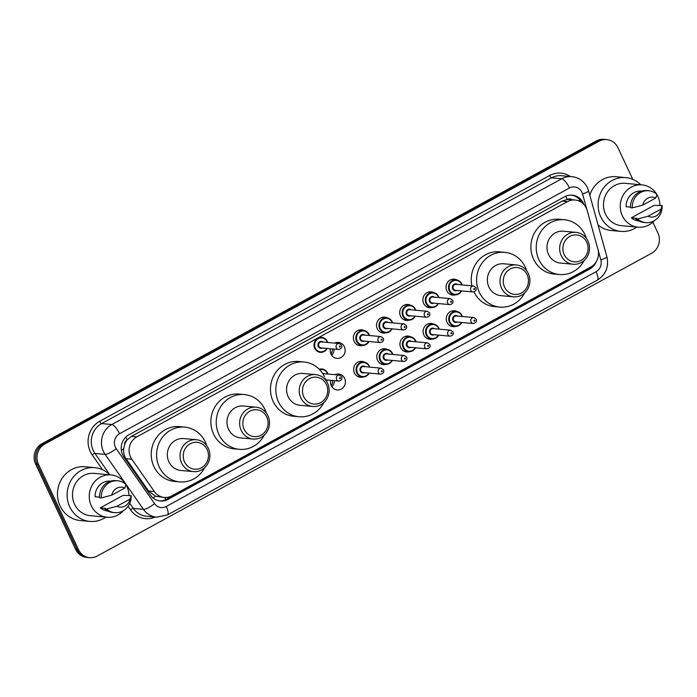 <?xml version="1.0" encoding="UTF-8"?>
<svg xmlns="http://www.w3.org/2000/svg" width="697" height="697" viewBox="0 0 697 697"><rect width="100%" height="100%" fill="white"/><g stroke="black" fill="none" stroke-linecap="round" stroke-linejoin="round"><path stroke-width="1.05" d="M455.751 326.396A7.998 7.467 -84.7 0 1 453.015 326.693A7.998 7.467 -84.7 0 1 447.056 322.38A7.998 7.467 -84.7 0 1 447.596 314.269A7.998 7.467 -84.7 0 1 454.479 310.757A7.998 7.467 -84.7 0 1 457.119 311.542M432.593 339.056A7.998 7.467 -84.7 0 1 429.857 339.343A7.998 7.467 -84.7 0 1 423.898 335.03A7.998 7.467 -84.7 0 1 424.429 326.919A7.998 7.467 -84.7 0 1 431.321 323.408A7.998 7.467 -84.7 0 1 433.952 324.192M409.427 351.706A7.998 7.467 -84.7 0 1 406.691 351.994A7.998 7.467 -84.7 0 1 400.731 347.681A7.998 7.467 -84.7 0 1 401.272 339.57A7.998 7.467 -84.7 0 1 408.154 336.059A7.998 7.467 -84.7 0 1 410.794 336.851M386.26 364.357A7.998 7.467 -84.7 0 1 383.524 364.644A7.998 7.467 -84.7 0 1 377.574 360.332A7.998 7.467 -84.7 0 1 378.105 352.229A7.998 7.467 -84.7 0 1 384.988 348.718A7.998 7.467 -84.7 0 1 387.628 349.502M363.102 377.007A7.998 7.467 -84.7 0 1 360.366 377.295A7.998 7.467 -84.7 0 1 354.407 372.982A7.998 7.467 -84.7 0 1 354.947 364.88A7.998 7.467 -84.7 0 1 361.83 361.368A7.998 7.467 -84.7 0 1 364.47 362.152M334.342 380.658A7.998 7.467 -84.7 0 1 331.911 386.8M334.961 374.69A7.998 7.467 -84.7 0 1 338.664 374.019A7.998 7.467 -84.7 0 1 344.623 378.332A7.998 7.467 -84.7 0 1 344.083 386.443A7.998 7.467 -84.7 0 1 337.2 389.954A7.998 7.467 -84.7 0 1 331.241 385.641A7.998 7.467 -84.7 0 1 330.648 380.318M432.34 307.482A7.998 7.467 -84.7 0 1 429.605 307.769A7.998 7.467 -84.7 0 1 423.654 303.456A7.998 7.467 -84.7 0 1 424.185 295.345A7.998 7.467 -84.7 0 1 431.077 291.834A7.998 7.467 -84.7 0 1 433.708 292.618M409.183 320.132A7.998 7.467 -84.7 0 1 406.447 320.42A7.998 7.467 -84.7 0 1 400.487 316.107A7.998 7.467 -84.7 0 1 401.028 308.004A7.998 7.467 -84.7 0 1 407.911 304.484A7.998 7.467 -84.7 0 1 410.55 305.277M386.016 332.783A7.998 7.467 -84.7 0 1 383.28 333.07A7.998 7.467 -84.7 0 1 377.321 328.757A7.998 7.467 -84.7 0 1 377.861 320.655A7.998 7.467 -84.7 0 1 384.744 317.144A7.998 7.467 -84.7 0 1 387.384 317.928M362.858 345.433A7.998 7.467 -84.7 0 1 360.122 345.721A7.998 7.467 -84.7 0 1 354.163 341.417A7.998 7.467 -84.7 0 1 354.695 333.305A7.998 7.467 -84.7 0 1 361.586 329.794A7.998 7.467 -84.7 0 1 364.217 330.578M455.507 294.831A7.998 7.467 -84.7 0 1 452.771 295.119A7.998 7.467 -84.7 0 1 446.812 290.806A7.998 7.467 -84.7 0 1 447.352 282.694A7.998 7.467 -84.7 0 1 454.235 279.183A7.998 7.467 -84.7 0 1 456.875 279.967M334.098 349.084A7.998 7.467 -84.7 0 1 331.667 355.226M334.717 343.116A7.998 7.467 -84.7 0 1 338.42 342.445A7.998 7.467 -84.7 0 1 344.379 346.757A7.998 7.467 -84.7 0 1 343.839 354.869A7.998 7.467 -84.7 0 1 336.956 358.38A7.998 7.467 -84.7 0 1 330.997 354.067A7.998 7.467 -84.7 0 1 330.395 348.744M332.643 380.501A10.002 9.34 -84.7 0 1 331.284 385.72M332.399 348.927A10.002 9.34 -84.7 0 1 331.04 354.146M587.17 210.52A15.003 14.001 95.3 0 0 586.273 208.098A15.003 14.001 95.3 0 0 575.103 200.013A15.003 14.001 95.3 0 0 567.489 201.616L136.847 436.827A15.003 14.001 95.3 0 0 131.829 459.227L154.385 491.568A15.003 14.001 95.3 0 0 164.274 497.44A15.003 14.001 95.3 0 0 171.898 495.837L590.742 267.064A15.003 14.001 95.3 0 0 597.93 249.299L587.17 210.52M124.606 444.625A15.003 14.001 -84.7 0 1 127.412 439.685L127.185 439.807A5.001 4.67 95.3 0 0 124.606 444.625L123.709 448.668C123.273 452.362 124.04 455.699 126.026 458.696L148.583 491.036L155.527 496.212L164.274 497.44M572.01 199.725A5.001 4.67 95.3 0 0 567.271 199.429L567.053 199.551A15.003 14.001 -84.7 0 1 569.754 199.516L575.103 200.013M567.053 199.551L562.122 201.119L131.48 436.339L127.412 439.685M583.938 204.543A15.003 14.001 95.3 0 0 583.406 203.254A15.003 14.001 95.3 0 0 572.237 195.169A15.003 14.001 95.3 0 0 564.614 196.772L128.954 434.728A15.003 14.001 95.3 0 0 123.935 457.127L150.43 495.131A15.003 14.001 95.3 0 0 160.327 501.004A15.003 14.001 95.3 0 0 167.951 499.401L589.749 269.007A15.003 14.001 95.3 0 0 596.257 261.715M571.523 195.125A15.003 14.001 -84.7 0 1 581.664 202.478M652.828 222.16L657.924 233.042A15.003 14.001 -84.7 0 1 651.625 253.229L97.214 556.049A15.003 14.001 -84.7 0 1 89.599 557.652A15.003 14.001 -84.7 0 1 78.43 549.567L38.448 464.219A15.003 14.001 -84.7 0 1 44.747 444.033L599.159 141.212A15.003 14.001 -84.7 0 1 606.773 139.609A15.003 14.001 -84.7 0 1 617.943 147.694L632.78 179.356M89.599 557.652L86.742 557.391A15.003 14.001 -84.7 0 1 75.572 549.306L35.591 463.958A15.003 14.001 -84.7 0 1 41.89 443.771L596.301 140.951L597.73 141.082A15.003 14.001 -84.7 0 1 605.353 139.478A15.003 14.001 -84.7 0 0 597.73 141.082L43.319 443.902L597.73 141.082L599.159 141.212M35.591 463.958L37.019 464.089A15.003 14.001 -84.7 0 1 43.319 443.902A15.003 14.001 -84.7 0 0 37.019 464.089L77.001 549.436L37.019 464.089L38.448 464.219M88.171 557.522A15.003 14.001 -84.7 0 1 77.001 549.436A15.003 14.001 -84.7 0 0 88.171 557.522M591.187 266.812A15.003 14.001 -84.7 0 1 588.329 268.876L166.522 499.27A15.003 14.001 -84.7 0 1 159.613 500.916M596.301 140.951A15.003 14.001 -84.7 0 1 603.924 139.348L606.773 139.609M636.858 227.083A27 25.205 -84.7 0 1 620.844 231.387A27 25.205 -84.7 0 1 600.744 216.837A27 25.205 -84.7 0 1 602.557 189.462A27 25.205 -84.7 0 1 625.793 177.613A27 25.205 -84.7 0 1 640.752 184.766M589.819 195.212A27 25.205 -84.7 0 1 616.157 176.724L625.793 177.613M654.283 220.705A21.25 19.838 -84.7 0 1 638.147 227.205A21.25 19.838 -84.7 0 1 622.325 215.748A21.25 19.838 -84.7 0 1 623.745 194.21A21.25 19.838 -84.7 0 1 642.042 184.879A21.25 19.838 -84.7 0 1 656.722 194.219M656.914 194.541A21.25 19.838 -84.7 0 1 657.863 196.336A21.25 19.838 -84.7 0 1 659.946 205.598M638.147 227.205L621.375 225.662A21.25 19.838 -84.7 0 1 605.554 214.206A21.25 19.838 -84.7 0 1 606.974 192.668A21.25 19.838 -84.7 0 1 625.27 183.337L642.042 184.879M636.649 218.318L631.29 217.83L654.1 205.371L662.15 205.528A15.996 14.933 -84.7 0 1 645.762 222.631A15.996 14.933 -84.7 0 1 637.52 218.98L635.734 218.823L636.649 218.318M638.896 221.001L638.722 220.984A15.003 14.001 -84.7 0 1 631.29 217.83M661 209.117A10.002 9.34 -84.7 0 1 647.949 216.244L661 209.117L662.15 205.528M647.949 216.244L637.52 218.98M645.762 222.631L643.984 222.465A15.996 14.933 -84.7 0 1 635.734 218.823M630.506 207.122L626.089 206.713A15.003 14.001 -84.7 0 1 641.467 191.109L641.641 191.126M620.844 231.387L611.208 230.498A27 25.205 -84.7 0 1 598.087 225.026M642.739 205.136A10.002 9.34 -84.7 0 1 655.799 198.009L642.739 205.136L632.31 207.872A15.996 14.933 -84.7 0 1 648.698 190.769A15.996 14.933 -84.7 0 1 656.949 194.419L655.799 198.009M632.31 207.872L630.524 207.706A15.996 14.933 -84.7 0 1 646.912 190.603L648.698 190.769M564.187 254.562A13.504 12.607 -84.7 0 1 569.858 236.396A13.504 12.607 -84.7 0 1 586.769 242.234A13.504 12.607 -84.7 0 1 581.098 260.399A13.504 12.607 -84.7 0 1 564.187 254.562M561.207 255.625A15.996 14.933 -84.7 0 1 562.279 239.402A15.996 14.933 -84.7 0 1 576.053 232.38A15.996 14.933 -84.7 0 1 587.963 241.005A15.996 14.933 -84.7 0 1 586.891 257.228A15.996 14.933 -84.7 0 1 573.117 264.25A15.996 14.933 -84.7 0 1 561.207 255.625M576.053 232.38L563.385 231.212A15.996 14.933 95.3 0 0 549.611 238.243A15.996 14.933 95.3 0 0 548.539 254.457A15.996 14.933 95.3 0 0 560.449 263.083L573.117 264.25M584.304 260.338A27.497 25.676 -84.7 0 1 559.403 274.531A27.497 25.676 -84.7 0 1 538.92 259.711A27.497 25.676 -84.7 0 1 540.767 231.84A27.497 25.676 -84.7 0 1 564.439 219.764A27.497 25.676 -84.7 0 1 584.914 234.593A27.497 25.676 -84.7 0 1 586.334 238.269M559.403 274.531L554.045 274.043A27.497 25.676 -84.7 0 1 533.571 259.214A27.497 25.676 -84.7 0 1 535.409 231.343A27.497 25.676 -84.7 0 1 559.081 219.276L564.439 219.764M504.567 287.129A13.504 12.607 -84.7 0 1 510.239 268.964A13.504 12.607 -84.7 0 1 527.141 274.792A13.504 12.607 -84.7 0 1 521.478 292.967A13.504 12.607 -84.7 0 1 504.567 287.129M501.587 288.192A15.996 14.933 -84.7 0 1 502.659 271.969A15.996 14.933 -84.7 0 1 516.433 264.947A15.996 14.933 -84.7 0 1 528.343 273.572A15.996 14.933 -84.7 0 1 527.272 289.786A15.996 14.933 -84.7 0 1 513.497 296.817A15.996 14.933 -84.7 0 1 501.587 288.192M516.433 264.947L503.757 263.78A15.996 14.933 95.3 0 0 489.991 270.802A15.996 14.933 95.3 0 0 488.919 287.025A15.996 14.933 95.3 0 0 500.829 295.65L513.497 296.817M524.675 292.906A27.497 25.676 -84.7 0 1 499.775 307.098A27.497 25.676 -84.7 0 1 479.301 292.278A27.497 25.676 -84.7 0 1 481.139 264.398A27.497 25.676 -84.7 0 1 504.811 252.331A27.497 25.676 -84.7 0 1 525.294 267.151A27.497 25.676 -84.7 0 1 526.705 270.828M471.93 285.831A27.497 25.676 -84.7 0 1 499.461 251.835L504.811 252.331M499.775 307.098L494.426 306.61A27.497 25.676 -84.7 0 1 473.995 291.886M303.796 396.793A13.504 12.607 -84.7 0 1 309.459 378.628A13.504 12.607 -84.7 0 1 326.37 384.456A13.504 12.607 -84.7 0 1 320.707 402.631A13.504 12.607 -84.7 0 1 303.796 396.793M300.808 397.856A15.996 14.933 -84.7 0 1 301.879 381.634A15.996 14.933 -84.7 0 1 315.654 374.611A15.996 14.933 -84.7 0 1 327.573 383.237A15.996 14.933 -84.7 0 1 326.492 399.451A15.996 14.933 -84.7 0 1 312.726 406.482A15.996 14.933 -84.7 0 1 300.808 397.856M315.654 374.611L302.986 373.444A15.996 14.933 95.3 0 0 289.211 380.466A15.996 14.933 95.3 0 0 288.14 396.689A15.996 14.933 95.3 0 0 300.058 405.314L312.726 406.482M323.905 402.57A27.497 25.676 -84.7 0 1 299.004 416.762A27.497 25.676 -84.7 0 1 278.521 401.942A27.497 25.676 -84.7 0 1 280.368 374.062A27.497 25.676 -84.7 0 1 304.04 361.996A27.497 25.676 -84.7 0 1 324.514 376.816M299.004 416.762L293.646 416.275A27.497 25.676 -84.7 0 1 273.172 401.446A27.497 25.676 -84.7 0 1 275.019 373.575A27.497 25.676 -84.7 0 1 298.682 361.499L304.04 361.996M325.203 378.401A27.497 25.676 -84.7 0 1 325.935 380.492M244.168 429.361A13.504 12.607 -84.7 0 1 249.84 411.195A13.504 12.607 -84.7 0 1 266.751 417.024A13.504 12.607 -84.7 0 1 261.079 435.198A13.504 12.607 -84.7 0 1 244.168 429.361M241.188 430.415A15.996 14.933 -84.7 0 1 242.26 414.201A15.996 14.933 -84.7 0 1 256.034 407.179A15.996 14.933 -84.7 0 1 267.944 415.804A15.996 14.933 -84.7 0 1 266.873 432.018A15.996 14.933 -84.7 0 1 253.098 439.04A15.996 14.933 -84.7 0 1 241.188 430.415M256.034 407.179L243.366 406.011A15.996 14.933 95.3 0 0 229.592 413.033A15.996 14.933 95.3 0 0 228.52 429.256A15.996 14.933 95.3 0 0 240.43 437.882L253.098 439.04M264.285 435.128A27.497 25.676 -84.7 0 1 239.376 449.33A27.497 25.676 -84.7 0 1 218.902 434.51A27.497 25.676 -84.7 0 1 220.749 406.63A27.497 25.676 -84.7 0 1 244.42 394.563A27.497 25.676 -84.7 0 1 264.895 409.383A27.497 25.676 -84.7 0 1 266.315 413.06M239.376 449.33L234.026 448.842A27.497 25.676 -84.7 0 1 213.552 434.013A27.497 25.676 -84.7 0 1 215.39 406.142A27.497 25.676 -84.7 0 1 239.062 394.066L244.42 394.563M184.548 461.928A13.504 12.607 -84.7 0 1 190.211 443.754A13.504 12.607 -84.7 0 1 207.122 449.591A13.504 12.607 -84.7 0 1 201.459 467.757A13.504 12.607 -84.7 0 1 184.548 461.928M181.569 462.982A15.996 14.933 -84.7 0 1 182.64 446.768A15.996 14.933 -84.7 0 1 196.406 439.746A15.996 14.933 -84.7 0 1 208.325 448.371A15.996 14.933 -84.7 0 1 207.253 464.585A15.996 14.933 -84.7 0 1 193.478 471.608A15.996 14.933 -84.7 0 1 181.569 462.982M196.406 439.746L183.738 438.579A15.996 14.933 95.3 0 0 169.972 445.601A15.996 14.933 95.3 0 0 168.892 461.823A15.996 14.933 95.3 0 0 180.811 470.449L193.478 471.608M204.657 467.696A27.497 25.676 -84.7 0 1 179.756 481.897A27.497 25.676 -84.7 0 1 159.282 467.068A27.497 25.676 -84.7 0 1 161.12 439.197A27.497 25.676 -84.7 0 1 184.792 427.13A27.497 25.676 -84.7 0 1 205.275 441.95A27.497 25.676 -84.7 0 1 206.687 445.627M179.756 481.897L174.407 481.4A27.497 25.676 -84.7 0 1 153.924 466.581A27.497 25.676 -84.7 0 1 155.771 438.709A27.497 25.676 -84.7 0 1 179.443 426.634L184.792 427.13M105.866 517.122A27 25.205 -84.7 0 1 89.852 521.417A27 25.205 -84.7 0 1 69.744 506.867A27 25.205 -84.7 0 1 71.556 479.501A27 25.205 -84.7 0 1 94.792 467.643A27 25.205 -84.7 0 1 109.751 474.796M89.852 521.417L80.216 520.537A27 25.205 -84.7 0 1 60.108 505.978A27 25.205 -84.7 0 1 61.92 478.612A27 25.205 -84.7 0 1 85.165 466.763L94.792 467.643M123.291 510.735A21.25 19.838 -84.7 0 1 107.146 517.235A21.25 19.838 -84.7 0 1 91.324 505.787A21.25 19.838 -84.7 0 1 92.753 484.241A21.25 19.838 -84.7 0 1 111.041 474.918A21.25 19.838 -84.7 0 1 125.721 484.249M125.913 484.572A21.25 19.838 -84.7 0 1 126.863 486.367A21.25 19.838 -84.7 0 1 128.945 495.628M107.146 517.235L90.375 515.693A21.25 19.838 -84.7 0 1 74.553 504.236A21.25 19.838 -84.7 0 1 75.982 482.699A21.25 19.838 -84.7 0 1 94.269 473.376L111.041 474.918M105.648 508.357L100.298 507.86L123.099 495.401L131.149 495.558A15.996 14.933 -84.7 0 1 114.77 512.67A15.996 14.933 -84.7 0 1 106.519 509.019L104.733 508.854L105.648 508.357M107.896 511.032L107.721 511.014A15.003 14.001 -84.7 0 1 100.298 507.86M129.999 499.148A10.002 9.34 -84.7 0 1 116.948 506.283L129.999 499.148L131.149 495.558M116.948 506.283L106.519 509.019M114.77 512.67L112.984 512.504A15.996 14.933 -84.7 0 1 104.733 508.854M99.505 497.153L95.088 496.752A15.003 14.001 -84.7 0 1 110.466 481.139L110.649 481.157M111.747 495.166A10.002 9.34 -84.7 0 1 124.798 488.039L111.747 495.166L101.318 497.902A15.996 14.933 -84.7 0 1 117.697 480.799A15.996 14.933 -84.7 0 1 125.948 484.45L124.798 488.039M101.318 497.902L99.532 497.736A15.996 14.933 -84.7 0 1 115.911 480.634L117.697 480.799M121.322 450.349A15.003 3.607 -34.9 0 0 123.709 448.668M567.271 199.429A15.003 4.557 -118.6 0 0 565.642 196.266M165.72 499.671A15.003 4.557 -118.6 0 0 164.893 497.484M578.379 200.745A15.003 2.021 -15.5 0 0 580.035 200.022M152.992 497.928A15.003 3.607 -34.9 0 0 155.527 496.212M127.185 439.807A15.003 4.557 -118.6 0 0 125.8 437.071M562.122 201.119L567.489 201.616M148.583 491.036L154.385 491.568M126.026 458.696L131.829 459.227M131.48 436.339L136.847 436.827M587.022 210.006L582.561 193.932A10.002 9.34 95.3 0 0 581.96 192.32A10.002 9.34 95.3 0 0 569.44 187.998L119.553 433.726A10.002 9.34 95.3 0 0 115.353 447.186A10.002 9.34 95.3 0 0 116.207 448.659L154.551 503.635A10.002 9.34 95.3 0 0 166.226 506.484L596.057 271.708A10.002 9.34 95.3 0 0 600.849 259.859L598.07 249.822M154.551 503.635A10.002 2.405 -34.9 0 1 143.469 509.35L133.301 508.409A20.004 18.671 95.3 0 0 146.492 516.242L156.659 517.183A20.004 18.671 -84.7 0 1 143.469 509.35L105.125 454.374A20.004 18.671 -84.7 0 1 103.426 451.421A20.004 18.671 -84.7 0 1 111.816 424.508L561.704 178.78A20.004 18.671 -84.7 0 1 571.862 176.637L561.695 175.705A20.004 18.671 95.3 0 0 551.536 177.84L101.649 423.567A20.004 18.671 95.3 0 0 93.25 450.489A20.004 18.671 95.3 0 0 94.958 453.433L109.856 474.805M102.555 469.734L92.187 454.862A22.504 21.006 -84.7 0 1 99.715 421.267L549.602 175.539A2.5 0.758 -118.6 0 0 551.536 177.84L561.704 178.78A10.002 3.032 61.4 0 1 569.44 187.998M92.187 454.862A2.5 0.601 145.1 0 1 94.958 453.433L105.125 454.374A10.002 2.405 -34.9 0 0 116.207 448.659M549.602 175.539A22.504 21.006 -84.7 0 1 570.381 176.507M155.178 517.043A22.504 21.006 -84.7 0 1 130.531 509.838L128.074 506.327M44.747 444.033L41.89 443.771M78.43 549.567L75.572 549.306M119.553 433.726A10.002 3.032 61.4 0 0 111.816 424.508L101.649 423.567A2.5 0.758 -118.6 0 1 99.715 421.267M129.764 503.347L133.301 508.409A2.5 0.601 145.1 0 0 130.531 509.838M166.226 506.484A10.002 3.032 61.4 0 1 167.454 514.926L597.285 280.15C605.815 274.67 609.03 266.907 606.921 256.862L588.625 190.926A10.002 1.35 -15.5 0 1 582.561 193.932M596.057 271.708A10.002 3.032 61.4 0 1 597.285 280.15M600.849 259.859A10.002 1.35 -15.5 0 0 606.921 256.862M588.329 268.876L589.749 269.007M166.522 499.27L167.951 499.401M461.58 290.91A7.501 7.005 -84.7 0 1 454.784 294.796A7.501 7.005 -84.7 0 1 449.199 290.754A7.501 7.005 -84.7 0 1 449.696 283.156A7.501 7.005 -84.7 0 1 456.152 279.863A7.501 7.005 -84.7 0 1 461.736 283.906A7.501 7.005 -84.7 0 1 462.128 284.934M461.797 284.899A6.996 6.534 95.3 0 0 461.501 284.149A6.996 6.534 95.3 0 0 452.728 281.126A6.996 6.534 95.3 0 0 449.792 290.544A6.996 6.534 95.3 0 0 455.385 294.343A6.996 6.534 95.3 0 0 461.248 290.876M457.049 290.492A3.502 3.267 -84.7 0 1 453.547 284.69A3.502 3.267 -84.7 0 1 457.598 284.515M456.099 284.376A2.997 2.797 95.3 0 0 453.311 288.732A2.997 2.797 95.3 0 0 455.55 290.353L473.036 291.956A2.997 2.797 -84.7 0 1 471.006 287.303A2.997 2.797 -84.7 0 1 473.585 285.988L456.099 284.376M473.786 289.281A0.497 0.47 95.3 0 0 474.413 289.499A0.497 0.47 95.3 0 0 474.622 288.828A0.497 0.47 95.3 0 0 473.995 288.61A0.497 0.47 95.3 0 0 473.786 289.281M438.579 296.556A7.501 7.005 -84.7 0 1 438.971 297.584L438.613 296.573C437.376 294.16 435.503 292.81 432.994 292.513A7.501 7.005 -84.7 0 1 438.579 296.556M438.422 303.561A7.501 7.005 -84.7 0 1 431.617 307.455A7.501 7.005 -84.7 0 1 426.033 303.413A7.501 7.005 -84.7 0 1 426.538 295.807A7.501 7.005 -84.7 0 1 432.994 292.513L428.437 292.095M438.64 297.549A6.996 6.534 95.3 0 0 438.335 296.8A6.996 6.534 95.3 0 0 429.57 293.777A6.996 6.534 95.3 0 0 426.625 303.195A6.996 6.534 95.3 0 0 432.227 306.994A6.996 6.534 95.3 0 0 438.091 303.526M433.882 303.143A3.502 3.267 -84.7 0 1 430.38 297.349A3.502 3.267 -84.7 0 1 434.431 297.166M432.933 297.027A2.997 2.797 95.3 0 0 430.154 301.383A2.997 2.797 95.3 0 0 432.384 303.003L449.87 304.615A2.997 2.797 -84.7 0 1 447.84 299.954A2.997 2.797 -84.7 0 1 450.419 298.638L432.933 297.027M450.619 301.932A0.497 0.47 95.3 0 0 451.247 302.149A0.497 0.47 95.3 0 0 451.456 301.479A0.497 0.47 95.3 0 0 450.828 301.261A0.497 0.47 95.3 0 0 450.619 301.932M415.255 316.211A7.501 7.005 -84.7 0 1 408.451 320.106A7.501 7.005 -84.7 0 1 402.866 316.063A7.501 7.005 -84.7 0 1 403.371 308.457A7.501 7.005 -84.7 0 1 409.827 305.164A7.501 7.005 -84.7 0 1 415.412 309.207A7.501 7.005 -84.7 0 1 415.804 310.235M415.473 310.209A6.996 6.534 95.3 0 0 415.168 309.451A6.996 6.534 95.3 0 0 406.403 306.427A6.996 6.534 95.3 0 0 403.467 315.846A6.996 6.534 95.3 0 0 409.061 319.644A6.996 6.534 95.3 0 0 414.924 316.177M410.716 315.793A3.502 3.267 -84.7 0 1 407.222 309.999A3.502 3.267 -84.7 0 1 411.274 309.817M409.775 309.677A2.997 2.797 95.3 0 0 406.987 314.042A2.997 2.797 95.3 0 0 409.226 315.654L426.712 317.266A2.997 2.797 -84.7 0 1 424.673 312.604A2.997 2.797 -84.7 0 1 427.261 311.289L409.775 309.677M427.461 314.591A0.497 0.47 95.3 0 0 428.08 314.8A0.497 0.47 95.3 0 0 428.298 314.129A0.497 0.47 95.3 0 0 427.67 313.911A0.497 0.47 95.3 0 0 427.461 314.591M380.736 332.338L385.293 332.757L389.745 331.572L392.123 328.862A7.501 7.005 -84.7 0 1 385.293 332.757A7.501 7.005 -84.7 0 1 379.708 328.714A7.501 7.005 -84.7 0 1 380.205 321.108A7.501 7.005 -84.7 0 1 386.661 317.815A7.501 7.005 -84.7 0 1 392.245 321.857A7.501 7.005 -84.7 0 1 392.646 322.885M392.306 322.859A6.996 6.534 95.3 0 0 392.01 322.11A6.996 6.534 95.3 0 0 383.237 319.078A6.996 6.534 95.3 0 0 380.301 328.505A6.996 6.534 95.3 0 0 385.894 332.295A6.996 6.534 95.3 0 0 391.758 328.836M387.558 328.444A3.502 3.267 -84.7 0 1 384.056 322.65A3.502 3.267 -84.7 0 1 388.107 322.467M386.608 322.336A2.997 2.797 95.3 0 0 383.829 326.693A2.997 2.797 95.3 0 0 386.06 328.304L403.546 329.916A2.997 2.797 -84.7 0 1 401.516 325.255A2.997 2.797 -84.7 0 1 404.094 323.939L386.608 322.336M404.295 327.242A0.497 0.47 95.3 0 0 404.922 327.451A0.497 0.47 95.3 0 0 405.131 326.78A0.497 0.47 95.3 0 0 404.504 326.562A0.497 0.47 95.3 0 0 404.295 327.242M368.931 341.513A7.501 7.005 -84.7 0 1 362.126 345.407A7.501 7.005 -84.7 0 1 356.542 341.364A7.501 7.005 -84.7 0 1 357.047 333.758A7.501 7.005 -84.7 0 1 363.503 330.474A7.501 7.005 -84.7 0 1 369.088 334.516A7.501 7.005 -84.7 0 1 369.48 335.536M369.149 335.51A6.996 6.534 95.3 0 0 368.844 334.76A6.996 6.534 95.3 0 0 360.079 331.728A6.996 6.534 95.3 0 0 357.143 341.155A6.996 6.534 95.3 0 0 362.736 344.945A6.996 6.534 95.3 0 0 368.6 341.486M364.392 341.094A3.502 3.267 -84.7 0 1 360.898 335.301A3.502 3.267 -84.7 0 1 364.94 335.126M363.442 334.987A2.997 2.797 95.3 0 0 360.663 339.343A2.997 2.797 95.3 0 0 362.893 340.955L380.379 342.567A2.997 2.797 -84.7 0 1 378.349 337.906A2.997 2.797 -84.7 0 1 380.928 336.59L363.442 334.987M381.128 339.892A0.497 0.47 95.3 0 0 381.756 340.11A0.497 0.47 95.3 0 0 381.965 339.43A0.497 0.47 95.3 0 0 381.337 339.221A0.497 0.47 95.3 0 0 381.128 339.892M327.12 348.439A7.501 7.005 -84.7 0 1 320.315 352.333A7.501 7.005 -84.7 0 1 314.73 348.291A7.501 7.005 -84.7 0 1 315.236 340.685A7.501 7.005 -84.7 0 1 321.692 337.4A7.501 7.005 -84.7 0 1 327.276 341.443A7.501 7.005 -84.7 0 1 327.668 342.462M327.337 342.436A6.996 6.534 95.3 0 0 327.041 341.687A6.996 6.534 95.3 0 0 318.268 338.655A6.996 6.534 95.3 0 0 315.332 348.082A6.996 6.534 95.3 0 0 320.925 351.872A6.996 6.534 95.3 0 0 326.788 348.413M322.589 348.021A3.502 3.267 -84.7 0 1 319.087 342.227A3.502 3.267 -84.7 0 1 323.138 342.044M321.639 341.913A2.997 2.797 95.3 0 0 318.851 346.27A2.997 2.797 95.3 0 0 321.09 347.881L338.576 349.493A2.997 2.797 -84.7 0 1 336.538 344.832A2.997 2.797 -84.7 0 1 339.125 343.516L321.639 341.913M339.326 346.818A0.497 0.47 95.3 0 0 339.953 347.036A0.497 0.47 95.3 0 0 340.162 346.357A0.497 0.47 95.3 0 0 339.535 346.148A0.497 0.47 95.3 0 0 339.326 346.818M461.823 322.484A7.501 7.005 -84.7 0 1 455.028 326.37A7.501 7.005 -84.7 0 1 449.443 322.328A7.501 7.005 -84.7 0 1 449.94 314.73A7.501 7.005 -84.7 0 1 456.396 311.437A7.501 7.005 -84.7 0 1 461.98 315.48A7.501 7.005 -84.7 0 1 462.381 316.508M462.041 316.473A6.996 6.534 95.3 0 0 461.745 315.724A6.996 6.534 95.3 0 0 452.972 312.7A6.996 6.534 95.3 0 0 450.035 322.119A6.996 6.534 95.3 0 0 455.629 325.917A6.996 6.534 95.3 0 0 461.492 322.45M457.293 322.066A3.502 3.267 -84.7 0 1 453.791 316.264A3.502 3.267 -84.7 0 1 457.842 316.089M473.829 317.562L456.343 315.95A2.997 2.797 95.3 0 0 453.564 320.306A2.997 2.797 95.3 0 0 455.794 321.927L473.28 323.53A2.997 2.797 -84.7 0 1 471.25 318.877A2.997 2.797 -84.7 0 1 473.829 317.562L476.234 319.261C476.887 321.552 475.903 322.981 473.28 323.53M474.866 320.402A0.497 0.47 95.3 0 0 474.239 320.184A0.497 0.47 95.3 0 0 474.03 320.855A0.497 0.47 95.3 0 0 474.657 321.073A0.497 0.47 95.3 0 0 474.866 320.402M427.313 338.611L431.861 339.03L436.313 337.845L438.692 335.135A7.501 7.005 -84.7 0 1 431.861 339.03A7.501 7.005 -84.7 0 1 426.276 334.987A7.501 7.005 -84.7 0 1 426.782 327.381A7.501 7.005 -84.7 0 1 433.238 324.088A7.501 7.005 -84.7 0 1 438.822 328.13M438.883 329.123A6.996 6.534 95.3 0 0 438.579 328.374A6.996 6.534 95.3 0 0 429.814 325.351A6.996 6.534 95.3 0 0 426.878 334.769A6.996 6.534 95.3 0 0 432.471 338.568A6.996 6.534 95.3 0 0 438.335 335.1M434.126 334.717A3.502 3.267 -84.7 0 1 430.633 328.923A3.502 3.267 -84.7 0 1 434.675 328.74M450.663 330.212L433.177 328.601A2.997 2.797 95.3 0 0 430.397 332.957A2.997 2.797 95.3 0 0 432.628 334.577L450.114 336.189A2.997 2.797 -84.7 0 1 448.084 331.528A2.997 2.797 -84.7 0 1 450.663 330.212L453.076 331.911C453.721 334.212 452.736 335.632 450.114 336.189M451.7 333.053A0.497 0.47 95.3 0 0 451.072 332.835A0.497 0.47 95.3 0 0 450.863 333.506A0.497 0.47 95.3 0 0 451.49 333.724A0.497 0.47 95.3 0 0 451.7 333.053M438.849 328.182A7.501 7.005 -84.7 0 1 439.215 329.158M415.499 347.786A7.501 7.005 -84.7 0 1 408.695 351.68A7.501 7.005 -84.7 0 1 403.11 347.637A7.501 7.005 -84.7 0 1 403.615 340.031A7.501 7.005 -84.7 0 1 410.071 336.738A7.501 7.005 -84.7 0 1 415.656 340.781C414.454 338.385 412.58 337.034 410.071 336.738L405.523 336.32M415.717 341.783A6.996 6.534 95.3 0 0 415.421 341.025A6.996 6.534 95.3 0 0 406.647 338.001A6.996 6.534 95.3 0 0 403.711 347.42A6.996 6.534 95.3 0 0 409.305 351.218A6.996 6.534 95.3 0 0 415.168 347.751M410.969 347.367A3.502 3.267 -84.7 0 1 407.466 341.574A3.502 3.267 -84.7 0 1 411.518 341.391M427.505 342.863L410.019 341.251A2.997 2.797 95.3 0 0 407.231 345.616A2.997 2.797 95.3 0 0 409.47 347.228L426.956 348.84A2.997 2.797 -84.7 0 1 424.917 344.179A2.997 2.797 -84.7 0 1 427.505 342.863L429.91 344.562C430.563 346.862 429.579 348.282 426.956 348.84M428.542 345.703A0.497 0.47 95.3 0 0 427.914 345.485A0.497 0.47 95.3 0 0 427.705 346.156A0.497 0.47 95.3 0 0 428.333 346.374A0.497 0.47 95.3 0 0 428.542 345.703M415.682 340.833A7.501 7.005 -84.7 0 1 416.048 341.809L415.691 340.798M392.341 360.436A7.501 7.005 -84.7 0 1 385.537 364.331A7.501 7.005 -84.7 0 1 379.952 360.288A7.501 7.005 -84.7 0 1 380.457 352.682A7.501 7.005 -84.7 0 1 386.913 349.389A7.501 7.005 -84.7 0 1 392.498 353.431M392.559 354.433A6.996 6.534 95.3 0 0 392.254 353.684A6.996 6.534 95.3 0 0 383.489 350.652A6.996 6.534 95.3 0 0 380.545 360.079A6.996 6.534 95.3 0 0 386.147 363.869A6.996 6.534 95.3 0 0 392.002 360.41M387.802 360.018A3.502 3.267 -84.7 0 1 384.3 354.224A3.502 3.267 -84.7 0 1 388.351 354.041M404.338 355.514L386.852 353.91A2.997 2.797 95.3 0 0 384.073 358.267A2.997 2.797 95.3 0 0 386.304 359.879L403.79 361.49A2.997 2.797 -84.7 0 1 401.76 356.829A2.997 2.797 -84.7 0 1 404.338 355.514L406.752 357.212C407.397 359.513 406.412 360.941 403.79 361.49M405.375 358.354A0.497 0.47 95.3 0 0 404.748 358.136A0.497 0.47 95.3 0 0 404.539 358.816A0.497 0.47 95.3 0 0 405.166 359.025A0.497 0.47 95.3 0 0 405.375 358.354M392.516 353.492A7.501 7.005 -84.7 0 1 392.89 354.459M357.822 376.563L362.37 376.981L366.822 375.796L369.21 373.087A7.501 7.005 -84.7 0 1 362.37 376.981A7.501 7.005 -84.7 0 1 356.786 372.939A7.501 7.005 -84.7 0 1 357.291 365.333A7.501 7.005 -84.7 0 1 363.747 362.048A7.501 7.005 -84.7 0 1 369.332 366.091M369.393 367.084A6.996 6.534 95.3 0 0 369.088 366.334A6.996 6.534 95.3 0 0 360.323 363.303A6.996 6.534 95.3 0 0 357.387 372.729A6.996 6.534 95.3 0 0 362.98 376.519A6.996 6.534 95.3 0 0 368.844 373.061M364.636 372.668A3.502 3.267 -84.7 0 1 361.142 366.875A3.502 3.267 -84.7 0 1 365.184 366.692M381.181 368.164L363.695 366.561A2.997 2.797 95.3 0 0 360.907 370.917A2.997 2.797 95.3 0 0 363.137 372.529L380.632 374.141A2.997 2.797 -84.7 0 1 378.593 369.48A2.997 2.797 -84.7 0 1 381.181 368.164L383.585 369.863C384.239 372.163 383.245 373.592 380.632 374.141M382.209 371.004A0.497 0.47 95.3 0 0 381.59 370.795A0.497 0.47 95.3 0 0 381.381 371.466A0.497 0.47 95.3 0 0 382 371.684A0.497 0.47 95.3 0 0 382.209 371.004M369.358 366.143A7.501 7.005 -84.7 0 1 369.724 367.11M319.27 369.279A7.501 7.005 -84.7 0 1 321.936 368.974A7.501 7.005 -84.7 0 1 327.52 373.017A7.501 7.005 -84.7 0 1 327.912 374.036M327.581 374.01A6.996 6.534 95.3 0 0 327.285 373.261A6.996 6.534 95.3 0 0 319.714 369.732M336.59 379.447A2.997 2.797 -84.7 0 1 339.369 375.091L341.774 376.789C342.427 379.09 341.443 380.518 338.82 381.067A2.997 2.797 -84.7 0 1 336.59 379.447M340.406 377.931A0.497 0.47 95.3 0 0 339.779 377.722A0.497 0.47 95.3 0 0 339.57 378.393A0.497 0.47 95.3 0 0 340.197 378.61A0.497 0.47 95.3 0 0 340.406 377.931M327.363 380.013A7.501 7.005 -84.7 0 1 326.51 381.32M322.415 373.104A3.502 3.267 -84.7 0 1 323.382 373.618M326.318 381.041A6.996 6.534 95.3 0 0 327.032 379.987M588.625 190.926L587.449 187.746C584.182 181.246 578.98 177.543 571.862 176.637M156.659 517.183L167.454 514.926M450.227 294.378L454.784 294.796L459.236 293.62L461.614 290.91M462.163 284.934L461.771 283.923C460.534 281.51 458.661 280.159 456.152 279.863L451.604 279.445M473.036 291.956C475.659 291.407 476.643 289.978 475.99 287.687L473.585 285.988M427.069 307.037L431.617 307.455L436.069 306.271L438.448 303.561M449.87 304.615C452.492 304.058 453.477 302.637 452.832 300.337L450.419 298.638M403.903 319.688L408.451 320.106L412.903 318.921L415.29 316.211M415.839 310.235L415.447 309.224C414.21 306.811 412.336 305.46 409.827 305.164L405.279 304.746M426.712 317.266C429.326 316.708 430.319 315.288 429.666 312.988L427.261 311.289M392.672 322.894L392.28 321.875C391.043 319.461 389.17 318.111 386.661 317.815L382.113 317.396M403.546 329.916C406.168 329.367 407.153 327.938 406.499 325.638L404.094 323.939M357.578 344.989L362.126 345.407L366.578 344.222L368.957 341.521M369.506 335.545L369.122 334.534C367.885 332.12 366.012 330.761 363.503 330.474L358.946 330.056M380.379 342.567C383.002 342.018 383.986 340.589 383.341 338.289L380.928 336.59M320.315 352.333L324.776 351.149L327.154 348.439M327.703 342.471L327.311 341.452C326.074 339.047 324.201 337.688 321.692 337.4L319.296 337.174M338.576 349.493C341.199 348.944 342.183 347.515 341.53 345.215L339.125 343.516M451.848 311.019L456.396 311.437C458.905 311.733 460.778 313.084 462.015 315.497L462.407 316.508M461.858 322.484L459.48 325.194L455.028 326.37L450.471 325.952M428.681 323.669L433.238 324.088C435.747 324.384 437.62 325.734 438.857 328.148L439.241 329.158M415.534 347.786L413.155 350.495L408.695 351.68L404.147 351.262M382.357 348.97L386.913 349.389C389.423 349.685 391.296 351.035 392.533 353.449L392.916 354.468M392.367 360.436L389.989 363.146L385.537 364.331L380.98 363.912M359.199 361.63L363.747 362.048C366.256 362.335 368.129 363.695 369.366 366.099L369.758 367.119M321.936 368.974C324.445 369.262 326.318 370.621 327.555 373.026L327.947 374.045M339.369 375.091L322.711 373.557M338.82 381.067L325.412 379.83M326.518 381.346L327.398 380.013"/></g></svg>
